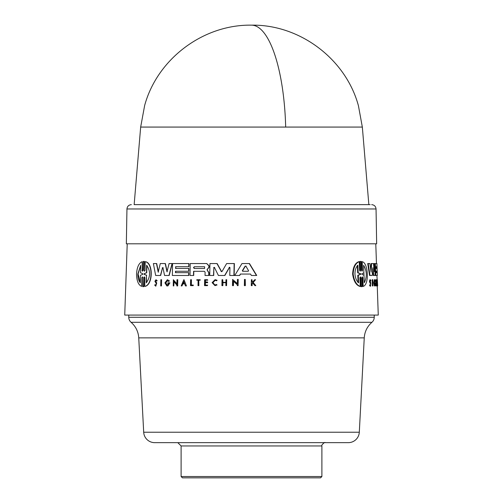<?xml version="1.0" encoding="UTF-8"?>
<svg xmlns="http://www.w3.org/2000/svg" width="503" height="503" viewBox="0 0 503 503"><rect width="100%" height="100%" fill="white"/><g stroke="black" fill="none" stroke-linecap="round" stroke-linejoin="round"><path stroke-width="0.75" d="M362.336 127.07L358.438 105.787C345.875 59.065 299.876 24.383 251.5 25.15C203.218 24.383 157.294 58.926 144.638 105.523L140.664 127.07L362.336 127.07L368.85 204.639L370.17 204.639L134.15 204.639L368.85 204.639M138.746 337.865C138.319 331.622 135.76 326.434 131.069 322.291A6.602 6.602 0 0 1 128.762 317.274L374.238 317.274A6.602 6.602 0 0 1 371.931 322.291C367.24 326.434 364.681 331.622 364.254 337.865L359.305 432.234A10.997 10.997 0 0 1 348.321 442.653L154.679 442.653A10.997 10.997 0 0 1 143.695 432.234L138.746 337.865L364.254 337.865M140.664 127.07L134.15 204.639M376.049 208.965L126.951 208.965L126.341 243.798L376.659 243.798L376.049 208.965C375.754 206.337 374.282 204.897 371.654 204.639M371.774 275.481L369.56 275.481L367.718 263.553L369.894 263.553L371.113 272.148L371.648 263.553L373.446 263.553L374.339 271.796L374.572 263.553L376.91 263.553L377.017 266.703L376.024 266.703L376.087 268.457L377.08 268.457L377.181 271.262L376.187 271.262L376.741 271.262L376.791 272.664M370.799 269.878L371.183 263.553L371.648 263.553M373.987 268.501L374.125 263.553L374.572 263.553M374.572 275.481L373.748 275.481L372.855 267.703L372.233 275.481L370.026 275.481L368.196 263.553M375.257 263.553L375.018 275.481L373.295 275.481L372.566 269.086M375.175 281.479L374.798 280.661L374.395 282.843L374.949 285.025L375.32 283.466L374.59 283.466L374.565 282.843L375.496 282.843L375.106 285.93L374.408 285.93L373.716 282.843L374.314 279.699L374.76 279.699L375.295 280.881L375.175 281.479L374.722 281.479M377.017 285.93L376.495 285.93L376.47 285.126L376.91 285.126L376.307 281.435L376.464 285.93L375.917 285.93L375.697 279.725L376.143 279.725L376.879 284.088L376.797 279.725L377.017 285.93L377.407 285.93L377.357 279.731L376.917 279.731L376.961 284.321M376.313 280.643L376.282 279.725L376.722 279.725M370.415 280.46L370.717 281.007L370.139 281.328L370.805 282.95L370.585 286.213L370.12 286.213L369.466 285L370.158 284.786L370.56 285.541L370.705 283.522L369.894 281.278L370.39 279.725L370.931 280.743L370.252 281.007M370.705 283.522L370.239 283.522L369.422 281.278L369.925 279.725L370.39 279.725M372.352 285.93L372.126 279.725L372.78 279.725L373.006 285.93L372.352 285.93M361.695 286.635L360.789 286.635L360.437 277.75L360.94 277.75L361.299 286.635L360.789 286.635L361.695 286.635M360.94 277.75L360.381 276.845L359.89 277.75L360.236 286.383L359.727 286.383C355.973 285.019 353.603 280.907 352.616 274.034C353.005 267.187 355.043 263.075 358.721 261.692L359.236 261.692L359.588 270.318L360.154 271.23L360.645 270.325L360.286 261.441L361.192 261.441L361.544 270.318L362.078 271.23L362.531 270.318L362.191 261.692C368.385 262.843 369.347 284.95 363.166 286.383L362.826 277.757L362.33 277.757L362.669 286.383L363.166 286.383M360.645 270.318L360.135 270.318L359.777 261.441L361.192 261.441M362.531 270.318L362.034 270.318L361.695 261.692L362.191 261.692M214.618 267.389L213.876 267.571L213.737 275.487L209.952 275.487M213.876 267.571L213.511 275.487L209.732 275.487L209.94 263.553L217.145 263.553L221.685 271.733M222.056 271.463L221.094 271.463L222.056 271.463L226.62 263.553L234.379 263.553L234.159 275.481L230.022 275.481M229.638 267.187L224.872 275.487L218.635 275.487M206.796 263.553L209.097 265.873L209.072 267.231L207.098 269.79L208.965 272.714L208.915 275.481L206.582 275.481M193.793 271.299L204.325 271.299L193.793 271.299L193.718 275.481L190.015 275.481L190.228 263.553L206.702 263.553L208.871 265.873L208.846 267.231L207.274 269.438M240.547 274.06L239.447 275.481L234.744 275.481L241.968 263.553L249.482 263.553L256.719 275.481L251.387 275.481L250.538 274.06L240.547 274.06L239.686 275.481L234.976 275.481M249.23 263.553L256.461 275.481L251.638 275.481M233.555 281.133L233.474 285.629L232.487 285.629L232.606 279.423L237.372 283.786L237.454 279.423L238.208 279.423L238.095 285.629L237.341 285.629L237.353 284.817L233.317 281.133L233.235 285.629M232.606 279.423L237.611 283.786M238.208 279.423L238.095 285.629M183.035 283.811L181.929 285.93L183.035 283.811L184.645 283.811L185.469 285.93L186.211 285.93L185.689 285.93M184.023 279.731L186.431 285.93L184.023 279.731M177.773 279.725L177.666 285.93L176.88 285.93L176.893 285.126L173.887 281.435L173.805 285.93L173.252 285.93L173.359 279.725L176.911 284.088L176.987 279.725L177.773 279.725M174.107 281.435L173.805 285.93M173.359 279.725L177.131 284.088M161.356 279.725L161.243 285.93L160.74 285.93L160.853 279.725L161.582 279.725L161.469 285.93L160.966 285.93M175.799 266.703L175.541 268.457L188.927 268.457L188.883 271.262L175.497 271.262L175.472 272.664L188.858 272.664L188.807 275.481L172.353 275.481L172.567 263.553L189.015 263.553L188.958 266.703L175.799 266.703L175.767 268.457M175.717 271.262L175.692 272.664M188.638 272.664L188.587 275.481L173.686 275.481M163.167 267.703L162.551 267.703L160.671 275.481L155.899 275.481M162.551 267.703L160.444 275.481L155.666 275.481L153.371 263.553L156.722 263.553L158.426 272.148M156.49 263.553L158.194 272.148L160.287 263.553L165.399 263.553L167.216 271.796M165.173 263.553L166.99 271.796L169.09 263.553L172.278 263.553L169.184 275.481L164.795 275.481M142.695 286.635L143.638 286.635L144.065 277.757L143.889 286.635L142.695 286.635L142.871 277.75L142.362 276.845L141.821 277.75L141.651 286.383C138.394 285.019 136.69 280.9 136.533 274.034C136.986 267.194 138.853 263.075 142.148 261.692L142.23 270.325L142.148 261.692M141.821 277.75L141.651 286.383M141.972 270.325L142.475 271.23L143.022 270.325L143.198 261.441L144.392 261.441L143.449 261.441L144.392 261.441L143.959 270.318L144.487 271.23L145.053 270.318L145.222 261.692C153.094 262.843 152.906 284.95 144.732 286.383L144.902 277.757L144.374 276.839L143.814 277.757M145.222 261.692L145.474 261.692C153.327 262.836 153.138 284.956 144.983 286.383L144.732 286.383M155.075 284.786L155.785 285.541L156.263 283.522L154.886 281.278L155.987 279.725L157.213 280.743L156.521 281.007L155.974 280.46L155.358 281.328L156.521 282.95L155.773 286.213L154.635 285L155.308 284.786M156.087 280.473L155.59 281.328L156.754 282.95L155.773 286.213M168.882 283.466L167.801 283.466L167.813 282.843L169.932 282.843L167.914 285.93L166.795 285.93L164.927 282.843L167.354 279.699L169.436 280.881L168.624 281.479L167.336 280.661L165.644 282.843L167.26 285.025L168.882 283.466L168.027 283.466M167.449 280.668L165.871 282.843L166.751 284.799M222.735 279.725L222.917 282.353L225.916 282.353L225.966 279.725L226.69 279.725L226.583 285.629L225.853 285.629L225.91 282.705L222.911 282.705L222.854 285.629L221.911 285.629L222.018 279.725L222.735 279.725L222.684 282.353L225.916 282.353M226.69 279.725L226.583 285.629M207.425 285.107L207.418 285.629L207.651 285.107L205.142 285.107L205.18 282.705L207.469 282.705L207.481 281.982L207.689 282.705L205.406 282.705L205.362 285.107M207.481 281.982L205.199 281.982L205.224 280.221L207.513 280.221L207.519 279.725L204.633 279.725L204.532 285.629L207.418 285.629L204.752 285.629M207.519 279.725L207.733 280.221L205.45 280.221L205.419 281.982M252.776 282.9L252.173 283.535L252.129 285.629L251.267 285.629L251.387 279.725L251.997 279.725L251.946 282.001L252.6 282.001L254.769 279.725L255.555 279.725L252.915 282.485L255.794 285.629L254.99 285.629L252.525 282.9L252.173 283.535M251.997 279.725L252.204 282.001L252.6 282.001M255.555 279.725L253.172 282.485L255.794 285.629M216.46 284.497L217.051 284.975L214.976 285.629L212.121 282.648L215.083 279.668L217.063 280.259L216.692 280.749L215.077 280.278L212.712 282.648L214.988 285.019L216.46 284.497L216.824 284.975L214.976 285.629M215.083 279.668L217.063 280.259M215.19 280.278L212.939 282.648L214.718 284.962M198.107 280.221L196.792 280.221L196.799 279.725L200.213 279.725L200.207 280.221L198.748 280.221L198.874 285.629L198.012 285.629L198.107 280.221L197.013 280.221M191.354 285.044L191.448 279.725L190.606 279.725L190.499 285.629L193.02 285.629L193.253 285.044L193.24 285.629L190.719 285.629M245.25 279.423L245.376 285.629L244.351 285.629L244.477 279.423L245.25 279.423L245.131 285.629M127.221 243.798L124.731 315.079L378.269 315.079L377.25 285.93M375.144 269.941L375.339 275.481L376.885 275.481L377.652 285.629M375.779 243.798L376.47 263.553M376.024 266.703L376.577 266.703L376.64 268.457M167.354 279.699L169.436 280.881M155.987 279.725L157.213 280.743M207.431 270.218L207.054 269.438M360.236 286.383C356.501 285.019 354.143 280.9 353.156 274.034C353.546 267.194 355.571 263.075 359.236 261.692M374.861 285.93L374.169 282.843L374.76 279.699M128.762 315.079L128.762 317.274M374.238 315.079L374.238 317.274M140.337 282.761C138.69 280.97 137.847 278.065 137.822 274.034L140.695 265.307L140.544 272.802L142.758 273.676L142.745 274.393L140.494 275.273L140.337 282.761M140.689 265.603L138.086 274.034L140.343 282.472M144.078 274.387L144.091 273.682L146.492 272.827L146.637 265.307C150.63 271.029 150.516 276.851 146.298 282.761L146.448 275.242L144.078 274.387L144.342 273.682L146.492 272.827M242.679 271.274L242.327 270.727L245.15 266.118L245.885 266.118L248.576 270.727L248.193 271.274L242.679 271.274M246.137 266.118L245.401 266.118L242.521 270.903L242.924 271.274L248.193 271.274M194.265 268.495L193.504 267.615L194.296 266.741L204.627 266.741L204.595 268.495L194.265 268.495M204.627 266.741L194.516 266.741L193.724 267.615L194.485 268.495L204.595 268.495M358.601 282.761C356.558 280.97 355.338 278.065 354.948 274.034C354.986 270.042 355.961 267.131 357.885 265.307L358.193 272.802L360.588 273.676L360.62 274.393L358.293 275.273L358.601 282.761M361.89 274.387L361.858 273.682L363.895 272.827L363.6 265.307C366.951 271.029 367.177 276.851 364.285 282.761L363.99 275.242L361.89 274.387M321.889 476.53L320.568 477.85L182.432 477.85L181.111 476.53L321.889 476.53L321.889 445.954C320.763 445.589 324.969 441.54 325.19 442.653M181.111 476.53L181.111 445.954L321.889 445.954M193.033 285.044L191.134 285.044L191.228 279.725M198.748 280.221L198.654 285.629M199.993 279.725L199.98 280.221M216.837 280.259L216.466 280.749M251.915 283.535L251.877 285.629M222.911 282.705L222.628 285.629M225.91 282.705L222.678 282.705M169.706 282.843L167.694 285.93M169.209 280.881L168.624 281.479M156.98 280.743L156.521 281.007M143.198 261.441L144.141 261.441L143.959 270.318M162.324 267.703L162.934 267.703L162.324 267.703M172.057 263.553L168.964 275.481L164.569 275.481L162.934 267.703M188.795 263.553L188.738 266.703L175.572 266.703M188.707 268.457L188.663 271.262L175.497 271.262M177.553 279.725L177.44 285.93M181.929 285.93L181.206 285.93L183.802 279.731M184.645 283.811L182.815 283.811M250.538 274.06L240.302 274.06M204.325 271.299L205.098 272.136L205.042 275.481L208.695 275.481L208.739 272.714L207.211 270.218M193.573 271.299L193.498 275.481M213.656 267.571L214.391 267.389L213.656 267.571M229.387 267.389L224.64 275.487L218.409 275.487L214.391 267.389M229.148 267.389L229.934 267.571L229.148 267.389M234.147 263.553L233.92 275.481L229.783 275.481L229.934 267.571M216.919 263.553L221.326 271.463M362.191 286.635L361.299 286.635L362.191 286.635L361.839 277.757L362.305 276.839L362.826 277.757M372.811 285.93L372.585 279.725M369.466 285L370.158 284.786M370.585 286.213L369.931 285M377.445 283.811L377.407 285.93M377.464 285.93L377.539 283.811M377.665 285.93L377.357 279.731M376.942 285.93L376.91 285.126M376.363 285.93L376.143 279.725M375.037 283.466L375.012 282.843M376.885 275.481L377.313 275.481L377.231 272.664L376.231 272.664L376.187 271.262M377.325 275.481L375.785 275.481L375.364 263.553M377.219 272.664L377.168 271.262M377.068 268.457L377.011 266.703M183.771 281.548L184.507 283.453L182.966 283.453L183.771 281.548M245.401 266.118L245.885 266.118M377.42 281.548L377.52 283.453L377.42 281.548M146.448 275.242L146.543 282.761M146.889 265.307L146.738 272.827M146.694 275.242L144.33 274.387M183.991 281.548L183.186 283.453L184.507 283.453M358.086 282.761L357.778 275.273L358.293 275.273M357.778 275.273L360.11 274.393L360.079 273.676L357.677 272.802L357.369 265.307M358.193 272.802L357.677 272.802M364.254 282.108L363.625 265.968M251.5 25.15A111.226 34.305 90 0 1 285.679 127.07M131.069 322.291L371.931 322.291M143.695 432.234L359.305 432.234M369.711 282.554L370.183 282.554M360.62 274.393L360.11 274.393M360.079 273.676L360.588 273.676M181.111 445.954L177.811 442.653M126.951 208.965C127.246 206.337 128.718 204.897 131.346 204.639M361.248 286.66L361.751 286.66M360.236 261.415L360.745 261.415"/></g></svg>
